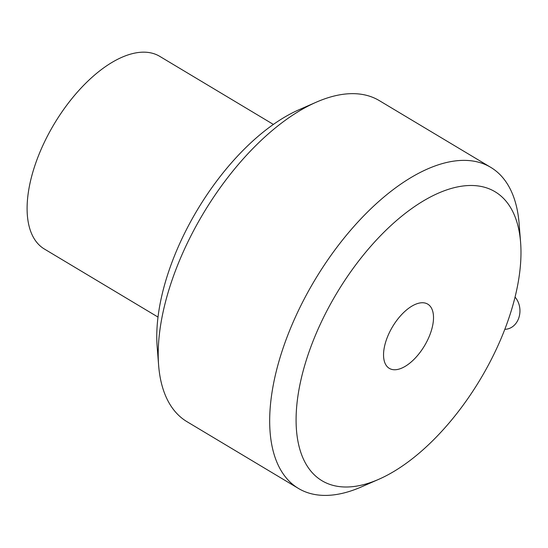 <?xml version="1.0" encoding="UTF-8"?>
<svg xmlns="http://www.w3.org/2000/svg" width="548" height="548" viewBox="0 0 548 548"><rect width="100%" height="100%" fill="white"/><g stroke="black" fill="none" stroke-linecap="round" stroke-linejoin="round"><path stroke-width="0.82" d="M273.39 124.43L159.742 56.355A112.278 55.8 120.9 0 0 54.177 124.006A112.278 55.8 120.9 0 0 44.354 249.004L158.009 317.08M515.058 297.105A18.714 15.454 87.9 0 1 518.997 317.319A18.714 15.454 87.9 0 1 505.181 329.293L504.824 329.307M387.436 337.02A37.428 18.598 -59.1 0 1 427.762 304.14A37.428 18.598 -59.1 0 1 424.488 345.809A37.428 18.598 -59.1 0 1 389.299 368.359A37.428 18.598 -59.1 0 1 387.436 337.02M520.6 242.435L519.12 223.666A187.135 93.002 120.9 0 0 490.761 167.366A187.135 93.002 120.9 0 0 289.125 331.773A187.135 93.002 120.9 0 0 298.448 488.446A187.135 93.002 120.9 0 0 361.475 486.877L378.716 479.329A168.421 83.7 -59.1 0 1 297.365 400.129A168.421 83.7 -59.1 0 1 412.384 208.096A168.421 83.7 -59.1 0 1 520.6 242.435A168.421 83.7 -59.1 0 1 503.461 332.766A168.421 83.7 -59.1 0 1 378.716 479.329M298.448 488.446L186.998 421.693A187.135 93.002 -59.1 0 1 158.632 365.393A187.135 93.002 -59.1 0 1 177.675 265.02A187.135 93.002 -59.1 0 1 316.285 102.181A187.135 93.002 -59.1 0 1 379.305 100.613L490.761 167.366M316.285 102.181L299.037 109.73A168.421 83.7 120.9 0 0 157.153 346.624L158.632 365.393"/></g></svg>

